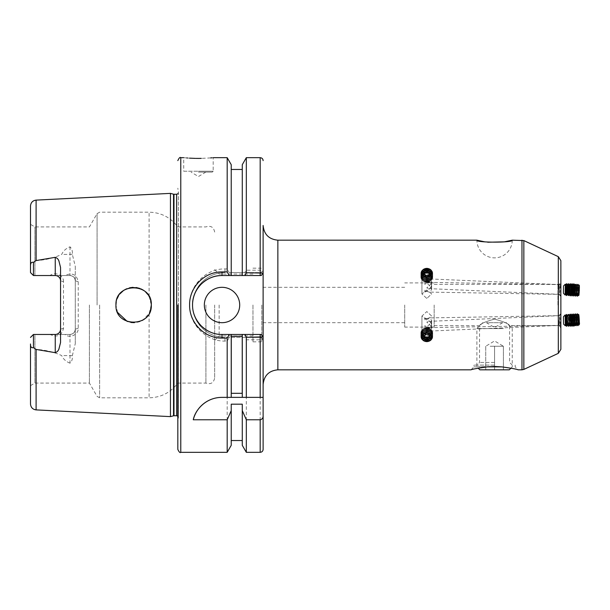 <?xml version="1.0" encoding="UTF-8"?>
<svg xmlns="http://www.w3.org/2000/svg" width="610" height="610" viewBox="0 0 610 610"><rect width="100%" height="100%" fill="white"/><g stroke="black" fill="none" stroke-linecap="round" stroke-linejoin="round"><path stroke-width="0.46" stroke-dasharray="3.05 2.29" d="M431.018 283.833L431.666 281.439L429.242 278.907L426.802 279.456L431.018 283.863L431.666 286.319L429.242 288.637L426.779 287.889L431.018 283.833M559.446 289.483L560.026 284.626L560.186 289.483L559.606 294.34L559.446 289.483M431.011 322.736L426.802 318.603L429.234 317.901L431.666 320.296L431.011 322.736L426.802 327.021L424.789 325.671L424.926 327.669L426.802 327.021L429.234 327.631L431.666 325.16L431.011 322.736M558.829 320.502L559.057 325.366L558.829 320.502M560.864 320.471L560.864 327.112L560.864 320.471M431.011 287.264L426.802 291.397L429.234 292.098L431.666 289.704L431.011 287.264L426.802 282.979L424.789 284.329L424.926 282.331L426.802 282.979L429.234 282.369L431.666 284.839L431.011 287.264M558.829 289.498L559.057 284.634L558.829 289.498M431.018 326.167L431.666 328.561L429.242 331.093L426.802 330.544L431.018 326.137L431.666 323.681L429.242 321.363L426.779 322.111L431.018 326.167M559.446 320.517L560.026 325.374L560.186 320.517L559.606 315.66L559.446 320.517M261.797 305L261.797 341.829L261.797 305M404.704 305L404.704 327.097L404.704 305M198.448 172.111L212.295 172.111L198.448 172.111M196.077 158.394L195.482 158.386M189.611 158.15L187.529 158.005M186.729 157.944L183.717 157.677L183.717 171.227L198.448 171.227L183.717 171.227L184.601 172.111M204.342 305A17.682 17.682 0 0 0 222.025 322.682A17.682 17.682 0 0 0 239.7 305A17.682 17.682 0 0 0 222.025 287.318A17.682 17.682 0 0 0 204.342 305M63.501 328.279L60.558 329.164C60.215 332.343 58.446 334.112 55.251 334.463L50.066 334.463C57.332 337.688 61.808 335.63 63.501 328.279L63.501 281.721L60.558 280.836L60.558 342.485M192.554 305C192.478 296.536 195.635 288.904 202.04 282.094C208.956 275.621 216.596 272.457 224.968 272.586A32.414 32.414 0 0 0 192.554 305A32.414 32.414 0 0 0 224.968 337.414C215.94 336.895 209.657 335.103 202.055 327.921C195.574 321.035 192.409 313.395 192.554 305M151.303 305L149.107 313.54C141.528 329.43 114.909 322.614 115.946 305C114.932 327.883 152.439 327.745 151.303 305C152.424 282.216 114.901 282.163 115.946 305C114.932 287.386 141.482 280.562 149.107 296.46L151.303 305L151.089 302.247M150.51 310.246L149.107 313.54L142.946 320.021L134.375 322.659M130.967 322.476L127.337 321.523M117.585 312.434L115.946 305M177.823 305L177.823 449.379M170.457 416.622L170.457 193.378M89.418 305L89.418 383.08L89.418 305M205.906 305L205.906 383.08L205.906 305M214.651 305L214.651 377.925L214.651 305M219.15 305L219.15 335.935L219.15 305M252.959 305L252.959 341.829L252.959 305M50.066 334.463L34.922 334.463L34.922 383.08L34.922 334.463L69.982 334.463L33.443 334.463L30.5 337.414L33.443 334.463L34.922 334.463L33.443 334.463L33.443 347.639C31.453 348.15 30.47 346.938 30.5 343.994L30.5 385.634L30.5 343.994M69.982 334.463C73.185 334.105 74.954 332.336 75.289 329.164A5.307 5.307 0 0 1 69.982 334.463L69.982 363.171C71.888 361.394 72.659 358.947 72.293 355.844L75.289 343.628L75.289 280.836C74.946 277.657 73.177 275.888 69.982 275.537L64.797 275.537C72.064 272.312 76.54 274.37 78.232 281.721L78.232 328.279C78.705 334.486 69.868 338.817 64.797 334.463M75.289 343.628L75.289 266.372L72.293 254.156C72.659 251.053 71.888 248.606 69.982 246.829C65.994 248.415 63.234 250.946 61.709 254.408C53.871 258.022 45.331 260.081 36.097 260.569L33.443 262.361C31.453 261.842 30.477 263.055 30.5 266.006L30.5 224.366L30.5 272.586L33.443 275.537L34.922 275.537L34.922 226.92L34.922 275.537L64.797 275.537M212.295 172.111L213.18 171.227L198.448 171.227L213.18 171.227L213.18 157.677L212.013 157.784M210.671 157.906L201.285 158.386M244.663 272.586L260.668 272.586L263.123 270.779L260.18 270.2L246.326 270.2L244.663 272.586L229.284 272.586L227.187 268.918L227.187 157.677M227.187 268.918L224.968 268.918C206.035 268.476 189.169 285.686 189.611 305C189.176 324.352 205.997 341.524 224.968 341.081L227.187 341.081L229.284 337.414L244.663 337.414L246.326 339.8L260.18 339.8L263.123 339.221L260.668 337.414L244.663 337.414M494.573 365.108L473.947 365.108L494.573 365.108M494.573 362.454L479.544 362.454L494.573 362.454M487.352 366.877L473.947 366.877L494.573 366.457L501.786 366.877C511.569 368.234 517.021 369.218 518.142 369.82C517.059 369.225 511.607 368.242 501.786 366.877L487.352 366.877C477.569 368.234 472.117 369.218 470.996 369.82C472.087 369.225 477.538 368.242 487.352 366.877M494.573 319.129C485.453 321.6 480.444 323.765 479.544 325.626C480.428 323.78 485.43 321.607 494.573 319.129C485.453 321.6 480.444 323.765 479.544 325.626C480.428 323.78 485.43 321.607 494.573 319.129C503.677 321.592 508.687 323.757 509.594 325.626C508.709 323.773 503.7 321.607 494.573 319.129C503.677 321.592 508.687 323.757 509.594 325.626C508.709 323.773 503.7 321.607 494.573 319.129M512.247 240.18A17.682 17.682 0 0 1 494.573 257.855A17.682 17.682 0 0 1 476.89 240.18M261.377 334.692L263.123 336.895L263.123 305L263.123 384.552M560.864 260.668L560.864 349.332M434.167 305L434.167 327.097L434.167 305M426.802 333.113L421.937 337.414L426.802 341.531L421.937 337.414L426.802 333.113L431.666 337.414L426.802 341.531L431.666 337.414L426.802 333.113M426.802 319.991L421.937 316.049L426.802 311.565L431.666 316.049L426.802 319.991L431.666 316.049L426.802 311.565L421.937 316.049L426.802 319.991M424.789 291.992L426.802 291.397L424.926 290.101L424.789 291.992L424.926 290.101M426.802 298.435L421.937 293.951L426.802 290.009L431.666 293.951L426.802 298.435L431.666 293.951L426.802 290.009L421.937 293.951L426.802 298.435M424.789 318.008L426.802 318.603L424.926 319.899L424.789 318.008L424.926 319.899M426.802 268.469L431.666 272.586L426.802 276.887L421.937 272.586L426.802 268.469M487.802 242.231L484.744 241.842M560.864 305L560.864 328.569L560.864 305M263.123 305L263.123 225.448L263.123 305M231.228 334.463L231.228 397.369L242.277 397.369L242.277 334.463M231.228 275.537L231.228 164.685M227.187 452.323L227.187 341.081M231.228 445.315L231.228 404.186M242.277 164.685L242.277 275.537M242.277 404.186L242.277 445.315M246.326 270.2L246.326 157.677M246.326 452.323L246.326 339.8M229.284 272.586L260.668 272.586L263.123 270.779L263.123 225.448M263.123 449.379L263.123 339.221L260.668 337.414L224.968 337.414L224.968 341.081M263.123 270.779L263.123 339.221M69.982 363.171C65.994 361.585 63.234 359.054 61.709 355.592C53.871 351.978 45.331 349.919 36.097 349.431L33.443 347.639M147.978 294.676L150.517 299.769M116.243 301.79L117.112 298.694M118.561 295.743L119.789 293.997M126.682 288.743L129.572 287.79M133.01 287.333L136.205 287.508M139.873 288.461L140.925 288.896M143.297 290.2L145.66 292.053M63.501 281.721C63.974 275.514 55.136 271.183 50.066 275.537L55.251 275.537C58.453 275.895 60.222 277.664 60.558 280.836L60.558 267.515M78.232 281.721L75.289 280.836A5.307 5.307 0 0 0 69.982 275.537L33.443 275.537L30.5 272.586L30.5 266.006M30.5 272.586L33.443 275.537L33.443 262.361M69.982 246.829L69.982 275.537A5.307 5.307 0 0 1 75.289 280.836L75.289 266.372M210.122 331.954A29.463 29.463 0 0 0 222.025 334.463L260.18 334.463M192.676 302.308A29.463 29.463 0 0 0 194.476 315.462M260.18 275.537L222.025 275.537M263.123 273.105L261.377 275.301M221.872 397.369L227.187 397.369M246.326 397.369L260.18 397.369M229.284 337.414L224.968 337.414M260.18 452.323L260.18 337.414M260.18 272.586L260.18 157.677M30.5 337.414L33.443 334.463M78.232 328.279L75.289 329.164M242.231 336.285L242.231 393.305M231.274 336.285L231.274 393.305M424.926 282.331L424.789 284.329M424.926 327.669L424.789 325.671M498.622 322.682L486.467 322.682L498.622 322.682M490.15 346.251L503.41 346.251L490.15 346.251M479.841 369.82L509.304 369.82M488.679 322.682L506.353 322.682L488.679 322.682M503.41 328.569L476.89 328.569L503.41 328.569M498.988 346.251L494.573 346.251L494.573 369.82L485.728 369.82L503.41 369.82L494.573 369.82L494.573 346.251L498.988 346.251M485.728 346.251L485.728 369.82L485.728 346.251L494.573 340.937L503.41 346.251L503.41 369.82L503.41 346.251M569.336 325.511A5.421 0.412 87.5 0 1 568.894 322.812A5.421 0.412 87.5 0 1 568.726 315.416A5.421 0.412 87.5 0 1 568.863 314.707M569.847 324.794L569.435 315.37M570.609 325.908A5.894 0.442 87.5 0 1 570.144 322.987A5.894 0.442 87.5 0 1 569.961 314.951A5.894 0.442 87.5 0 1 570.098 314.203M570.838 325.931A5.894 0.442 87.5 0 1 570.319 322.98A5.894 0.442 87.5 0 1 570.136 314.943A5.894 0.442 87.5 0 1 570.319 314.158M571.623 324.718L571.212 315.294M573.049 325.199L572.752 315.522L572.904 325L572.371 325.809A5.894 0.442 87.5 0 1 571.921 322.911A5.894 0.442 87.5 0 1 571.738 314.874A5.894 0.442 87.5 0 1 571.875 314.127M572.607 325.854A5.894 0.442 87.5 0 1 572.096 322.904A5.894 0.442 87.5 0 1 571.905 314.867A5.894 0.442 87.5 0 1 572.096 314.081M573.4 324.642L572.988 315.217M574.811 325.145L574.521 315.492L574.681 324.97L574.17 325.755A5.894 0.442 87.5 0 1 573.697 322.835A5.894 0.442 87.5 0 1 573.514 314.798A5.894 0.442 87.5 0 1 573.652 314.043M574.384 325.778A5.894 0.442 87.5 0 1 573.873 322.827A5.894 0.442 87.5 0 1 573.682 314.79A5.894 0.442 87.5 0 1 573.873 314.005M575.177 324.566L574.765 315.141M575.939 325.671A5.894 0.442 87.5 0 1 575.474 322.759A5.894 0.442 87.5 0 1 575.291 314.714A5.894 0.442 87.5 0 1 575.428 313.967M576.16 325.702A5.894 0.442 87.5 0 1 575.649 322.751A5.894 0.442 87.5 0 1 575.459 314.707A5.894 0.442 87.5 0 1 575.649 313.921M576.953 324.489L576.541 315.065M577.716 325.595A5.894 0.442 87.5 0 1 577.251 322.682A5.894 0.442 87.5 0 1 577.06 314.638A5.894 0.442 87.5 0 1 577.205 313.891M577.937 325.618A5.894 0.442 87.5 0 1 577.418 322.675A5.894 0.442 87.5 0 1 577.235 314.63A5.894 0.442 87.5 0 1 577.426 313.845M578.73 324.406L578.311 314.989M578.57 314.455A5.261 0.396 -92.5 0 0 578.448 315.126A5.261 0.396 -92.5 0 0 578.615 322.309A5.261 0.396 -92.5 0 0 579.027 324.909M579.393 324.367L578.867 321.203L578.981 314.966M579.142 316.727L579.401 322.614L578.882 319.663L579.142 316.727L574.483 316.918L578.882 316.727M578.882 319.663L574.483 319.861L574.483 316.918M574.483 319.861L574.742 322.804L579.142 322.614M574.742 322.804L579.401 322.614M574.742 316.918L574.994 322.804M574.994 319.869L579.401 319.671M565.127 295.026L565.317 284.191M565.615 294.356L565.783 284.87M566.393 295.514L566.598 283.741M566.576 295.522L566.782 283.741M567.399 294.394L567.567 284.9M568.177 295.545L568.383 283.772M568.352 295.553L568.558 283.772M569.183 294.424L569.343 284.931M569.359 294.622L569.847 285.205L569.359 294.622L569.961 295.583L570.159 283.802M570.136 295.583L570.342 283.802M570.952 294.447L571.128 284.962M571.738 295.606L571.944 283.833M571.921 295.621L572.127 283.833M572.737 294.477L572.912 284.992M573.522 295.637L573.728 283.863M573.697 295.652L573.903 283.863M574.521 294.508L574.689 285.022M575.055 284.519L574.872 295.034M575.192 294.516L575.36 285.045M575.382 287.173L575.253 292.975L575.291 286.586L575.382 287.173L570.968 287.096L570.876 286.509L575.291 286.586M575.177 289.193L570.762 289.117L570.876 286.509M570.762 289.117L570.739 292.312L575.161 292.388M570.739 292.312L570.83 292.899L575.253 292.975M570.968 287.096L570.83 292.899M570.945 290.291L575.36 290.368M423.355 279.609A3.683 3.187 -0 0 0 428.098 281.469A3.683 3.187 -0 0 0 430.248 277.359A3.683 3.187 -0 0 0 425.505 275.499A3.683 3.187 -0 0 0 423.355 279.609M428.716 282.003A5.421 4.697 -0 0 0 431.872 275.956A5.421 4.697 -0 0 0 424.888 273.219A5.421 4.697 -0 0 0 421.731 279.273A5.421 4.697 -0 0 0 428.716 282.003M425.124 273.532A4.743 4.11 -0 0 0 422.364 278.823A4.743 4.11 -0 0 0 428.479 281.218A4.743 4.11 -0 0 0 431.239 275.926A4.743 4.11 -0 0 0 425.124 273.532M421.289 278.778A5.894 5.101 -0 0 0 428.883 281.751A5.894 5.101 -0 0 0 432.696 276.978A5.894 5.101 -0 0 0 432.315 275.171A5.894 5.101 -0 0 0 424.72 272.197A5.894 5.101 -0 0 0 420.908 276.978A5.894 5.101 -0 0 0 421.289 278.778M428.883 281.66A5.894 5.101 -0 0 0 432.696 276.887A5.894 5.101 -0 0 0 432.315 275.087A5.894 5.101 -0 0 0 424.72 272.113A5.894 5.101 -0 0 0 420.908 276.887A5.894 5.101 -0 0 0 421.289 278.686A5.894 5.101 -0 0 0 428.883 281.66M425.124 272.639A4.743 4.11 -0 0 0 422.364 277.939A4.743 4.11 -0 0 0 428.479 280.333A4.743 4.11 -0 0 0 431.239 275.034A4.743 4.11 -0 0 0 425.124 272.639M421.289 277.885A5.894 5.101 -0 0 0 428.883 280.859A5.894 5.101 -0 0 0 432.696 276.086A5.894 5.101 -0 0 0 432.315 274.279A5.894 5.101 -0 0 0 424.72 271.305A5.894 5.101 -0 0 0 420.908 276.086A5.894 5.101 -0 0 0 421.289 277.885M428.883 280.768A5.894 5.101 -0 0 0 432.696 275.994A5.894 5.101 -0 0 0 432.315 274.195A5.894 5.101 -0 0 0 424.72 271.221A5.894 5.101 -0 0 0 420.908 275.994A5.894 5.101 -0 0 0 421.289 277.794A5.894 5.101 -0 0 0 428.883 280.768M425.124 271.747A4.743 4.11 -0 0 0 422.364 277.047A4.743 4.11 -0 0 0 428.479 279.441A4.743 4.11 -0 0 0 431.239 274.142A4.743 4.11 -0 0 0 425.124 271.747M421.289 276.993A5.894 5.101 -0 0 0 428.883 279.967A5.894 5.101 -0 0 0 432.696 275.194A5.894 5.101 -0 0 0 432.315 273.394A5.894 5.101 -0 0 0 424.72 270.421A5.894 5.101 -0 0 0 420.908 275.194A5.894 5.101 -0 0 0 421.289 276.993M428.883 279.883A5.894 5.101 -0 0 0 432.696 275.102A5.894 5.101 -0 0 0 432.315 273.303A5.894 5.101 -0 0 0 424.72 270.329A5.894 5.101 -0 0 0 420.908 275.102A5.894 5.101 -0 0 0 421.289 276.909A5.894 5.101 -0 0 0 428.883 279.883M425.124 270.863A4.743 4.11 -0 0 0 422.364 276.155A4.743 4.11 -0 0 0 428.479 278.549A4.743 4.11 -0 0 0 431.239 273.25A4.743 4.11 -0 0 0 425.124 270.863M421.289 276.101A5.894 5.101 -0 0 0 428.883 279.075A5.894 5.101 -0 0 0 432.696 274.302A5.894 5.101 -0 0 0 432.315 272.502A5.894 5.101 -0 0 0 424.72 269.529A5.894 5.101 -0 0 0 420.908 274.302A5.894 5.101 -0 0 0 421.289 276.101M428.883 278.991A5.894 5.101 -0 0 0 432.696 274.21A5.894 5.101 -0 0 0 432.315 272.411A5.894 5.101 -0 0 0 424.72 269.437A5.894 5.101 -0 0 0 420.908 274.21A5.894 5.101 -0 0 0 421.289 276.017A5.894 5.101 -0 0 0 428.883 278.991M425.124 269.971A4.743 4.11 -0 0 0 422.364 275.262A4.743 4.11 -0 0 0 428.479 277.657A4.743 4.11 -0 0 0 431.239 272.365A4.743 4.11 -0 0 0 425.124 269.971M421.289 275.209A5.894 5.101 -0 0 0 428.883 278.183A5.894 5.101 -0 0 0 432.696 273.41A5.894 5.101 -0 0 0 432.315 271.61A5.894 5.101 -0 0 0 424.72 268.636A5.894 5.101 -0 0 0 420.908 273.41A5.894 5.101 -0 0 0 421.289 275.209M428.883 278.099A5.894 5.101 -0 0 0 432.696 273.326A5.894 5.101 -0 0 0 432.315 271.519A5.894 5.101 -0 0 0 424.72 268.545A5.894 5.101 -0 0 0 420.908 273.326A5.894 5.101 -0 0 0 421.289 275.125A5.894 5.101 -0 0 0 428.883 278.099M425.124 269.079A4.743 4.11 -0 0 0 422.364 274.37A4.743 4.11 -0 0 0 428.479 276.765A4.743 4.11 -0 0 0 431.239 271.473A4.743 4.11 -0 0 0 425.124 269.079M428.662 277.001A5.261 4.56 180 0 1 421.876 274.347A5.261 4.56 180 0 1 424.941 268.476A5.261 4.56 180 0 1 431.728 271.13A5.261 4.56 180 0 1 428.662 277.001M423.988 273.89L423.614 275.842L426.253 277.702L426.253 275.499M423.614 275.842L423.614 273.631M429.615 273.493L429.981 273.76L429.981 271.549M426.253 277.702L429.432 276.665L429.981 273.76M429.432 276.665L429.432 274.454M427.572 334.638A3.683 3.187 180 0 0 430.401 330.856A3.683 3.187 180 0 0 426.032 328.401A3.683 3.187 180 0 0 423.203 332.183A3.683 3.187 180 0 0 427.572 334.638M432.101 331.413A5.421 4.697 180 0 0 425.673 327.799A5.421 4.697 180 0 0 421.502 333.365A5.421 4.697 180 0 0 427.93 336.979A5.421 4.697 180 0 0 432.101 331.413M422.158 333.479A4.743 4.11 180 0 0 427.785 336.644A4.743 4.11 180 0 0 431.445 331.771A4.743 4.11 180 0 0 425.81 328.607A4.743 4.11 180 0 0 422.158 333.479M428.029 338.016A5.894 5.101 180 0 0 432.696 333.022A5.894 5.101 180 0 0 432.566 331.962A5.894 5.101 180 0 0 425.574 328.035A5.894 5.101 180 0 0 420.908 333.022A5.894 5.101 180 0 0 421.037 334.089A5.894 5.101 180 0 0 428.029 338.016M432.566 332.053A5.894 5.101 180 0 0 425.574 328.119A5.894 5.101 180 0 0 420.908 333.113A5.894 5.101 180 0 0 421.037 334.173A5.894 5.101 180 0 0 428.029 338.1A5.894 5.101 180 0 0 432.696 333.113A5.894 5.101 180 0 0 432.566 332.053M422.158 334.371A4.743 4.11 180 0 0 427.785 337.536A4.743 4.11 180 0 0 431.445 332.656A4.743 4.11 180 0 0 425.81 329.499A4.743 4.11 180 0 0 422.158 334.371M428.029 338.908A5.894 5.101 180 0 0 432.696 333.914A5.894 5.101 180 0 0 432.566 332.854A5.894 5.101 180 0 0 425.574 328.927A5.894 5.101 180 0 0 420.908 333.914A5.894 5.101 180 0 0 421.037 334.981A5.894 5.101 180 0 0 428.029 338.908M432.566 332.938A5.894 5.101 180 0 0 425.574 329.011A5.894 5.101 180 0 0 420.908 334.005A5.894 5.101 180 0 0 421.037 335.065A5.894 5.101 180 0 0 428.029 338.992A5.894 5.101 180 0 0 432.696 334.005A5.894 5.101 180 0 0 432.566 332.938M422.158 335.264A4.743 4.11 180 0 0 427.785 338.42A4.743 4.11 180 0 0 431.445 333.548A4.743 4.11 180 0 0 425.81 330.391A4.743 4.11 180 0 0 422.158 335.264M428.029 339.8A5.894 5.101 180 0 0 432.696 334.806A5.894 5.101 180 0 0 432.566 333.746A5.894 5.101 180 0 0 425.574 329.819A5.894 5.101 180 0 0 420.908 334.806A5.894 5.101 180 0 0 421.037 335.874A5.894 5.101 180 0 0 428.029 339.8M432.566 333.83A5.894 5.101 180 0 0 425.574 329.903A5.894 5.101 180 0 0 420.908 334.898A5.894 5.101 180 0 0 421.037 335.957A5.894 5.101 180 0 0 428.029 339.884A5.894 5.101 180 0 0 432.696 334.898A5.894 5.101 180 0 0 432.566 333.83M422.158 336.156A4.743 4.11 180 0 0 427.785 339.312A4.743 4.11 180 0 0 431.445 334.44A4.743 4.11 180 0 0 425.81 331.276A4.743 4.11 180 0 0 422.158 336.156M428.029 340.693A5.894 5.101 180 0 0 432.696 335.698A5.894 5.101 180 0 0 432.566 334.638A5.894 5.101 180 0 0 425.574 330.704A5.894 5.101 180 0 0 420.908 335.698A5.894 5.101 180 0 0 421.037 336.758A5.894 5.101 180 0 0 428.029 340.693M432.566 334.722A5.894 5.101 180 0 0 425.574 330.795A5.894 5.101 180 0 0 420.908 335.79A5.894 5.101 180 0 0 421.037 336.85A5.894 5.101 180 0 0 428.029 340.776A5.894 5.101 180 0 0 432.696 335.79A5.894 5.101 180 0 0 432.566 334.722M422.158 337.04A4.743 4.11 180 0 0 427.785 340.205A4.743 4.11 180 0 0 431.445 335.332A4.743 4.11 180 0 0 425.81 332.168A4.743 4.11 180 0 0 422.158 337.04M428.029 341.585A5.894 5.101 180 0 0 432.696 336.59A5.894 5.101 180 0 0 432.566 335.531A5.894 5.101 180 0 0 425.574 331.596A5.894 5.101 180 0 0 420.908 336.59A5.894 5.101 180 0 0 421.037 337.65A5.894 5.101 180 0 0 428.029 341.585M432.566 335.614A5.894 5.101 180 0 0 425.574 331.688A5.894 5.101 180 0 0 420.908 336.674A5.894 5.101 180 0 0 421.037 337.742A5.894 5.101 180 0 0 428.029 341.669A5.894 5.101 180 0 0 432.696 336.674A5.894 5.101 180 0 0 432.566 335.614M422.158 337.932A4.743 4.11 180 0 0 427.785 341.097A4.743 4.11 180 0 0 431.445 336.224A4.743 4.11 180 0 0 425.81 333.06A4.743 4.11 180 0 0 422.158 337.932M431.949 336.316A5.261 4.56 0 0 1 427.9 341.722A5.261 4.56 0 0 1 421.655 338.207A5.261 4.56 0 0 1 425.704 332.801A5.261 4.56 0 0 1 431.949 336.316M429.585 336.468L430.035 336.11L430.035 338.321M424.019 336.148L423.569 334.295L423.569 336.499M423.569 334.295L426.093 332.32L426.093 334.532M430.035 336.11L429.333 333.228L426.093 332.32M429.333 333.228L429.333 335.439M563.556 324.101L563.426 316.742M565.325 325.809L565.142 314.981M565.79 325.122L565.615 315.637M566.606 326.266L566.4 314.478M566.789 326.251L566.583 314.478M567.33 316.392L567.43 323.529M567.567 325.092L567.399 315.606M568.39 326.228L568.184 314.447M568.101 315.553L568.23 324.489M568.566 326.22L568.367 314.447M569.099 318.694L569.351 325.061L569.099 318.694M570.167 326.197L569.961 314.417L570.243 325.42M569.946 314.44L570.053 325.168M568.276 315.355L568.413 324.657M570.35 326.19L570.136 314.417M570.884 318.664L571.135 325.031L570.884 318.664M571.951 326.167L571.814 314.745L571.829 325.099M572.134 326.159L571.989 314.737L572.02 325.344M573.736 326.137L573.598 314.714L573.606 325.023M573.911 326.129L573.766 314.707L573.796 325.267M574.978 324.878L574.94 315.279L575.07 325.481M575.367 324.924L575.192 315.484L575.321 324.863M575.382 322.827L575.253 317.025L575.291 323.414L575.382 322.827L570.968 322.904L570.876 323.491L575.291 323.414M574.521 315.492L574.872 314.966L575.192 315.484M575.177 320.807L570.762 320.883L570.876 323.491M570.762 320.883L570.739 317.688L575.161 317.612M570.739 317.688L570.83 317.101L575.253 317.025M570.968 322.904L570.83 317.101M570.945 319.709L575.36 319.632M573.522 314.363L572.737 315.522L571.745 314.386M423.355 330.391A3.683 3.187 180 0 1 428.098 328.531A3.683 3.187 180 0 1 430.248 332.641A3.683 3.187 180 0 1 425.505 334.501A3.683 3.187 180 0 1 423.355 330.391M428.716 327.997A5.421 4.697 180 0 1 431.872 334.044A5.421 4.697 180 0 1 424.888 336.781A5.421 4.697 180 0 1 421.731 330.727A5.421 4.697 180 0 1 428.716 327.997M425.124 336.468A4.743 4.11 180 0 1 422.364 331.177A4.743 4.11 180 0 1 428.479 328.782A4.743 4.11 180 0 1 431.239 334.074A4.743 4.11 180 0 1 425.124 336.468M421.289 331.222A5.894 5.101 180 0 1 428.883 328.249A5.894 5.101 180 0 1 432.696 333.022A5.894 5.101 180 0 1 432.315 334.829A5.894 5.101 180 0 1 424.72 337.803A5.894 5.101 180 0 1 420.908 333.022A5.894 5.101 180 0 1 421.289 331.222M428.883 328.34A5.894 5.101 180 0 1 432.696 333.113A5.894 5.101 180 0 1 432.315 334.913A5.894 5.101 180 0 1 424.72 337.887A5.894 5.101 180 0 1 420.908 333.113A5.894 5.101 180 0 1 421.289 331.314A5.894 5.101 180 0 1 428.883 328.34M425.124 337.361A4.743 4.11 180 0 1 422.364 332.061A4.743 4.11 180 0 1 428.479 329.667A4.743 4.11 180 0 1 431.239 334.966A4.743 4.11 180 0 1 425.124 337.361M421.289 332.114A5.894 5.101 180 0 1 428.883 329.141A5.894 5.101 180 0 1 432.696 333.914A5.894 5.101 180 0 1 432.315 335.721A5.894 5.101 180 0 1 424.72 338.695A5.894 5.101 180 0 1 420.908 333.914A5.894 5.101 180 0 1 421.289 332.114M428.883 329.232A5.894 5.101 180 0 1 432.696 334.005A5.894 5.101 180 0 1 432.315 335.805A5.894 5.101 180 0 1 424.72 338.779A5.894 5.101 180 0 1 420.908 334.005A5.894 5.101 180 0 1 421.289 332.206A5.894 5.101 180 0 1 428.883 329.232M425.124 338.253A4.743 4.11 180 0 1 422.364 332.953A4.743 4.11 180 0 1 428.479 330.559A4.743 4.11 180 0 1 431.239 335.858A4.743 4.11 180 0 1 425.124 338.253M421.289 333.007A5.894 5.101 180 0 1 428.883 330.033A5.894 5.101 180 0 1 432.696 334.806A5.894 5.101 180 0 1 432.315 336.606A5.894 5.101 180 0 1 424.72 339.579A5.894 5.101 180 0 1 420.908 334.806A5.894 5.101 180 0 1 421.289 333.007M428.883 330.117A5.894 5.101 180 0 1 432.696 334.898A5.894 5.101 180 0 1 432.315 336.697A5.894 5.101 180 0 1 424.72 339.671A5.894 5.101 180 0 1 420.908 334.898A5.894 5.101 180 0 1 421.289 333.09A5.894 5.101 180 0 1 428.883 330.117M425.124 339.137A4.743 4.11 180 0 1 422.364 333.845A4.743 4.11 180 0 1 428.479 331.451A4.743 4.11 180 0 1 431.239 336.75A4.743 4.11 180 0 1 425.124 339.137M421.289 333.899A5.894 5.101 180 0 1 428.883 330.925A5.894 5.101 180 0 1 432.696 335.698A5.894 5.101 180 0 1 432.315 337.498A5.894 5.101 180 0 1 424.72 340.471A5.894 5.101 180 0 1 420.908 335.698A5.894 5.101 180 0 1 421.289 333.899M428.883 331.009A5.894 5.101 180 0 1 432.696 335.79A5.894 5.101 180 0 1 432.315 337.589A5.894 5.101 180 0 1 424.72 340.563A5.894 5.101 180 0 1 420.908 335.79A5.894 5.101 180 0 1 421.289 333.983A5.894 5.101 180 0 1 428.883 331.009M425.124 340.029A4.743 4.11 180 0 1 422.364 334.737A4.743 4.11 180 0 1 428.479 332.343A4.743 4.11 180 0 1 431.239 337.635A4.743 4.11 180 0 1 425.124 340.029M421.289 334.791A5.894 5.101 180 0 1 428.883 331.817A5.894 5.101 180 0 1 432.696 336.59A5.894 5.101 180 0 1 432.315 338.39A5.894 5.101 180 0 1 424.72 341.364A5.894 5.101 180 0 1 420.908 336.59A5.894 5.101 180 0 1 421.289 334.791M428.883 331.901A5.894 5.101 180 0 1 432.696 336.674A5.894 5.101 180 0 1 432.315 338.481A5.894 5.101 180 0 1 424.72 341.455A5.894 5.101 180 0 1 420.908 336.674A5.894 5.101 180 0 1 421.289 334.875A5.894 5.101 180 0 1 428.883 331.901M425.124 340.921A4.743 4.11 180 0 1 422.364 335.63A4.743 4.11 180 0 1 428.479 333.235A4.743 4.11 180 0 1 431.239 338.527A4.743 4.11 180 0 1 425.124 340.921M428.662 332.999A5.261 4.56 0 0 0 421.876 335.652A5.261 4.56 0 0 0 424.941 341.524A5.261 4.56 0 0 0 431.728 338.87A5.261 4.56 0 0 0 428.662 332.999M422.364 335.957A4.743 4.11 180 0 1 428.479 333.571A4.743 4.11 180 0 1 431.239 338.863A4.743 4.11 180 0 1 425.124 341.257A4.743 4.11 180 0 1 422.364 335.957M426.253 334.501L429.432 335.546L429.981 338.451L427.351 340.319L424.171 339.282L423.614 336.369L426.253 334.501L426.253 332.298L423.614 334.158L423.614 336.369M424.171 339.282L423.614 334.158M424.171 337.071L427.351 338.108L427.351 340.319M427.351 338.108L429.981 336.24L429.981 338.451M426.253 332.298L429.432 333.334L429.981 336.24M429.432 333.334L429.432 335.546M567.125 293.006L567.544 286.143L567.125 293.006M568.939 295.278A5.421 0.412 92.5 0 0 569.366 292.594A5.421 0.412 92.5 0 0 569.542 285.198A5.421 0.412 92.5 0 0 569.412 284.512M569.229 284.756A5.421 0.412 92.5 0 0 568.894 287.188A5.421 0.412 92.5 0 0 568.726 294.584A5.421 0.412 92.5 0 0 568.772 294.988M569.77 285.198L570.579 284.138A5.894 0.442 92.5 0 0 570.144 287.013A5.894 0.442 92.5 0 0 569.961 295.049A5.894 0.442 92.5 0 0 570.03 295.583M570.144 295.835A5.894 0.442 92.5 0 0 570.663 292.884A5.894 0.442 92.5 0 0 570.846 284.847A5.894 0.442 92.5 0 0 570.663 284.062M570.365 295.812A5.894 0.442 92.5 0 0 570.838 292.892A5.894 0.442 92.5 0 0 571.021 284.855A5.894 0.442 92.5 0 0 570.884 284.108M570.693 284.321A5.894 0.442 92.5 0 0 570.319 287.02A5.894 0.442 92.5 0 0 570.136 295.057A5.894 0.442 92.5 0 0 570.19 295.522M571.173 287.623L571.212 294.706L571.623 285.282L571.173 287.623M571.547 285.274L572.371 284.191A5.894 0.442 92.5 0 0 571.921 287.089A5.894 0.442 92.5 0 0 571.738 295.126A5.894 0.442 92.5 0 0 571.799 295.614M571.921 295.911A5.894 0.442 92.5 0 0 572.439 292.968A5.894 0.442 92.5 0 0 572.622 284.923A5.894 0.442 92.5 0 0 572.439 284.138M572.142 295.888A5.894 0.442 92.5 0 0 572.607 292.975A5.894 0.442 92.5 0 0 572.798 284.931A5.894 0.442 92.5 0 0 572.66 284.184M572.485 284.359A5.894 0.442 92.5 0 0 572.096 287.096A5.894 0.442 92.5 0 0 571.905 295.133A5.894 0.442 92.5 0 0 571.959 295.568M572.912 294.775L573.4 285.358L572.866 294.676M573.324 285.358L574.163 284.252A5.894 0.442 92.5 0 0 574.163 284.252A5.894 0.442 92.5 0 0 573.697 287.165A5.894 0.442 92.5 0 0 573.514 295.202A5.894 0.442 92.5 0 0 573.568 295.644M573.697 295.987A5.894 0.442 92.5 0 0 574.216 293.044A5.894 0.442 92.5 0 0 574.399 285A5.894 0.442 92.5 0 0 574.216 284.214M573.918 295.964A5.894 0.442 92.5 0 0 574.384 293.052A5.894 0.442 92.5 0 0 574.574 285.007A5.894 0.442 92.5 0 0 574.429 284.26M574.269 284.397A5.894 0.442 92.5 0 0 573.873 287.173A5.894 0.442 92.5 0 0 573.682 295.209A5.894 0.442 92.5 0 0 573.728 295.614M574.689 294.859L575.177 285.434L574.628 294.668M575.474 296.071A5.894 0.442 92.5 0 0 575.992 293.12A5.894 0.442 92.5 0 0 576.175 285.076A5.894 0.442 92.5 0 0 575.992 284.29M575.436 287.707A5.894 0.442 92.5 0 0 575.238 294.31M575.695 296.041A5.894 0.442 92.5 0 0 576.16 293.128A5.894 0.442 92.5 0 0 576.351 285.083A5.894 0.442 92.5 0 0 576.206 284.336M576.458 294.935L576.877 285.51M577.251 296.147A5.894 0.442 92.5 0 0 577.769 293.196A5.894 0.442 92.5 0 0 577.952 285.16A5.894 0.442 92.5 0 0 577.761 284.374M577.472 296.125A5.894 0.442 92.5 0 0 577.937 293.204A5.894 0.442 92.5 0 0 578.128 285.167A5.894 0.442 92.5 0 0 577.983 284.412M578.234 295.011L578.646 285.587M579.126 285.106A5.261 0.396 -87.5 0 1 579.241 285.762A5.261 0.396 -87.5 0 1 579.073 292.945A5.261 0.396 -87.5 0 1 578.669 295.53M574.742 293.082L578.882 293.257L574.483 293.082L574.994 287.196L579.401 287.386M574.994 290.131L578.89 290.307L574.483 290.139L574.483 293.082M574.483 290.139L574.742 287.196L579.142 287.386M427.572 275.362A3.683 3.187 -0 0 1 430.401 279.144A3.683 3.187 -0 0 1 426.032 281.599A3.683 3.187 -0 0 1 423.203 277.817A3.683 3.187 -0 0 1 427.572 275.362M432.101 278.587A5.421 4.697 -0 0 1 425.673 282.201A5.421 4.697 -0 0 1 421.502 276.635A5.421 4.697 -0 0 1 427.93 273.021A5.421 4.697 -0 0 1 432.101 278.587M422.158 276.521A4.743 4.11 -0 0 1 427.785 273.356A4.743 4.11 -0 0 1 431.445 278.229A4.743 4.11 -0 0 1 425.81 281.393A4.743 4.11 -0 0 1 422.158 276.521M428.029 271.984A5.894 5.101 -0 0 1 432.696 276.978A5.894 5.101 -0 0 1 432.566 278.038A5.894 5.101 -0 0 1 425.574 281.965A5.894 5.101 -0 0 1 420.908 276.978A5.894 5.101 -0 0 1 421.037 275.911A5.894 5.101 -0 0 1 428.029 271.984M432.566 277.946A5.894 5.101 -0 0 1 425.574 281.881A5.894 5.101 -0 0 1 420.908 276.887A5.894 5.101 -0 0 1 421.037 275.827A5.894 5.101 -0 0 1 428.029 271.9A5.894 5.101 -0 0 1 432.696 276.887A5.894 5.101 -0 0 1 432.566 277.946M422.158 275.628A4.743 4.11 -0 0 1 427.785 272.464A4.743 4.11 -0 0 1 431.445 277.344A4.743 4.11 -0 0 1 425.81 280.501A4.743 4.11 -0 0 1 422.158 275.628M428.029 271.092A5.894 5.101 -0 0 1 432.696 276.086A5.894 5.101 -0 0 1 432.566 277.146A5.894 5.101 -0 0 1 425.574 281.073A5.894 5.101 -0 0 1 420.908 276.086A5.894 5.101 -0 0 1 421.037 275.019A5.894 5.101 -0 0 1 428.029 271.092M432.566 277.062A5.894 5.101 -0 0 1 425.574 280.989A5.894 5.101 -0 0 1 420.908 275.994A5.894 5.101 -0 0 1 421.037 274.935A5.894 5.101 -0 0 1 428.029 271.008A5.894 5.101 -0 0 1 432.696 275.994A5.894 5.101 -0 0 1 432.566 277.062M422.158 274.736A4.743 4.11 -0 0 1 427.785 271.58A4.743 4.11 -0 0 1 431.445 276.452A4.743 4.11 -0 0 1 425.81 279.609A4.743 4.11 -0 0 1 422.158 274.736M428.029 270.2A5.894 5.101 -0 0 1 432.696 275.194A5.894 5.101 -0 0 1 432.566 276.254A5.894 5.101 -0 0 1 425.574 280.181A5.894 5.101 -0 0 1 420.908 275.194A5.894 5.101 -0 0 1 421.037 274.126A5.894 5.101 -0 0 1 428.029 270.2M432.566 276.17A5.894 5.101 -0 0 1 425.574 280.097A5.894 5.101 -0 0 1 420.908 275.102A5.894 5.101 -0 0 1 421.037 274.042A5.894 5.101 -0 0 1 428.029 270.116A5.894 5.101 -0 0 1 432.696 275.102A5.894 5.101 -0 0 1 432.566 276.17M422.158 273.844A4.743 4.11 -0 0 1 427.785 270.688A4.743 4.11 -0 0 1 431.445 275.56A4.743 4.11 -0 0 1 425.81 278.724A4.743 4.11 -0 0 1 422.158 273.844M428.029 269.307A5.894 5.101 -0 0 1 432.696 274.302A5.894 5.101 -0 0 1 432.566 275.362A5.894 5.101 -0 0 1 425.574 279.296A5.894 5.101 -0 0 1 420.908 274.302A5.894 5.101 -0 0 1 421.037 273.242A5.894 5.101 -0 0 1 428.029 269.307M432.566 275.278A5.894 5.101 -0 0 1 425.574 279.205A5.894 5.101 -0 0 1 420.908 274.21A5.894 5.101 -0 0 1 421.037 273.15A5.894 5.101 -0 0 1 428.029 269.223A5.894 5.101 -0 0 1 432.696 274.21A5.894 5.101 -0 0 1 432.566 275.278M422.158 272.96A4.743 4.11 -0 0 1 427.785 269.795A4.743 4.11 -0 0 1 431.445 274.668A4.743 4.11 -0 0 1 425.81 277.832A4.743 4.11 -0 0 1 422.158 272.96M428.029 268.415A5.894 5.101 -0 0 1 432.696 273.41A5.894 5.101 -0 0 1 432.566 274.469A5.894 5.101 -0 0 1 425.574 278.404A5.894 5.101 -0 0 1 420.908 273.41A5.894 5.101 -0 0 1 421.037 272.35A5.894 5.101 -0 0 1 428.029 268.415M432.566 274.386A5.894 5.101 -0 0 1 425.574 278.312A5.894 5.101 -0 0 1 420.908 273.326A5.894 5.101 -0 0 1 421.037 272.258A5.894 5.101 -0 0 1 428.029 268.331A5.894 5.101 -0 0 1 432.696 273.326A5.894 5.101 -0 0 1 432.566 274.386M422.158 272.068A4.743 4.11 -0 0 1 427.785 268.903A4.743 4.11 -0 0 1 431.445 273.776A4.743 4.11 -0 0 1 425.81 276.94A4.743 4.11 -0 0 1 422.158 272.068M431.949 273.684A5.261 4.56 180 0 0 427.9 268.278A5.261 4.56 180 0 0 421.655 271.793A5.261 4.56 180 0 0 425.704 277.199A5.261 4.56 180 0 0 431.949 273.684M427.785 268.568A4.743 4.11 -0 0 1 431.445 273.44A4.743 4.11 -0 0 1 425.81 276.604A4.743 4.11 -0 0 1 422.158 271.732A4.743 4.11 -0 0 1 427.785 268.568M430.035 271.679L429.333 274.561L426.093 275.468L423.569 273.501L424.27 270.619L427.511 269.704L430.035 271.679L430.035 273.89L427.511 271.915L427.511 269.704M424.27 270.619L424.27 272.83L427.511 271.915M424.27 272.83L423.569 275.705L423.569 273.501M423.569 275.705L426.093 277.68L426.093 275.468M430.035 273.89L429.333 276.772L426.093 277.68M429.333 276.772L429.333 274.561M180.774 452.323L180.774 157.677M178.394 305L178.394 417.751L178.394 305M176.648 415.738L176.648 194.262M173.987 415.738L173.987 194.262M173.53 415.799L173.53 194.201M97.074 305L97.074 213.66L97.074 305M99.628 305L99.628 397.812L99.628 305M149.107 313.54L149.107 397.812L149.107 313.54M36.097 260.569L36.097 200.11M277.855 240.18L277.855 369.82M523.845 240.592L523.845 369.408M521.977 240.18L521.977 369.82M558.318 256.665L558.318 353.335M557.921 305L557.921 284.374L557.921 305M36.097 409.889L36.097 349.431M149.107 296.46L149.107 212.188L149.107 296.46M72.293 355.844A5.307 2.493 0 0 0 69.982 355.592L61.709 355.592M72.293 254.156A5.307 2.493 180 0 1 69.982 254.408L61.709 254.408M224.968 272.586L224.968 268.918M560.864 283.841L560.003 284.641L429.242 278.907M560.864 313.586L558.882 315.644L429.234 317.901M560.864 296.414L558.882 294.356L429.234 292.098M560.864 326.159L560.003 325.359L429.242 331.093M404.704 322.682L261.797 322.682M205.814 172.111L198.448 176.542L191.082 172.111M177.823 416.188L178.41 417.507L178.41 305L178.41 417.507L177.823 421.823M30.5 385.634L34.922 383.08L89.418 383.08L97.074 396.34L99.628 397.812L149.107 397.812C161.04 397.514 170.617 392.604 177.823 383.08L205.906 383.08C210.763 384.651 213.675 382.927 214.651 377.925M252.959 335.935L219.15 335.935L214.651 340.433M252.959 341.829L261.797 341.829M434.167 325.626L479.544 325.626L479.544 362.454L476.89 365.108M470.996 369.82L473.947 366.877L473.947 365.108M434.167 284.374L557.921 284.374C558.821 283.711 559.286 285.663 560.864 281.431M560.864 328.569C559.286 324.337 558.821 326.289 557.921 325.626L509.594 325.626L509.594 362.454L512.247 365.108M421.937 316.049L421.937 337.414L421.937 316.049M431.666 320.296L431.666 323.681M421.937 293.951L421.937 272.586L421.937 293.951M431.666 286.319L431.666 289.704M434.167 327.097L404.704 327.097M431.666 281.439L431.666 284.839M434.167 282.903L404.704 282.903M431.666 325.16L431.666 328.561M515.198 365.108L515.198 366.877L518.142 369.82M214.651 232.075C213.675 227.072 210.763 225.349 205.906 226.92L177.823 226.92C170.617 217.396 161.048 212.486 149.107 212.188L99.628 212.188L97.074 213.66L89.418 226.92L34.922 226.92L30.5 224.366M252.959 268.171L261.797 268.171M252.959 274.065L219.15 274.065L214.651 269.567M177.823 193.812L178.41 192.493L178.41 305L178.41 192.493L177.823 188.177M404.704 287.318L261.797 287.318M559.576 315.675L560.864 314.257M559.606 315.66L429.242 321.363M429.234 282.369L559.057 284.634L560.864 282.887M429.234 327.631L559.057 325.366L560.864 327.112M559.576 294.325L560.864 295.743M559.606 294.34L429.242 288.637M502.671 322.682L494.573 327.547L486.467 322.682M510.959 368.165L512.247 366.877L512.247 328.569L506.353 322.682M482.784 322.682L476.89 328.569L476.89 366.877L478.187 368.165M571.135 325.031L570.579 325.862M574.529 315.492L573.53 314.356M571.166 315.24L570.144 314.417M571.25 315.118L571.738 314.394M569.374 315.294L568.688 314.897M567.216 293.486L568.688 295.103M575.177 285.434L574.811 284.855M573.4 285.358L573.049 284.801M571.623 285.282L571.288 284.748M569.847 285.205L569.519 284.687M567.544 286.143L569.16 284.656"/><path stroke-width="0.91" d="M201.285 158.386L198.448 158.417C217.457 157.609 217.457 157.609 198.448 158.417C179.439 157.609 179.439 157.609 198.448 158.417L196.077 158.394M195.482 158.386L189.611 158.15M187.529 158.005L186.729 157.944M204.342 305A17.682 17.682 0 0 0 222.025 322.682A17.682 17.682 0 0 0 239.7 305A17.682 17.682 0 0 0 222.025 287.318A17.682 17.682 0 0 0 204.342 305M60.558 280.836A5.307 5.307 0 0 0 55.251 275.537L55.251 257.329C57.096 257.954 58.331 259.227 58.964 261.156L60.558 267.515L60.558 342.485L58.964 348.844C58.331 350.773 57.096 352.046 55.251 352.671L36.097 349.431L33.443 347.639C31.453 348.157 30.477 346.945 30.5 343.994L30.5 404.003L30.5 343.994M55.251 352.671L55.251 334.463A5.307 5.307 0 0 0 60.558 329.164M134.375 322.659L130.967 322.476M127.337 321.523L117.585 312.434M151.303 305C152.424 282.216 114.901 282.163 115.946 305C114.932 327.883 152.439 327.745 151.303 305L150.51 310.246M55.251 257.329L36.097 260.569L33.443 262.361L33.443 275.537L50.066 275.537M55.251 275.537L33.443 275.537L30.5 272.586L30.5 266.006C30.47 263.062 31.453 261.85 33.443 262.361M177.823 305L177.823 449.379C179.088 452.109 180.072 453.085 180.774 452.323L227.187 452.323L227.187 419.771L231.228 410.629L231.228 445.315L227.187 452.323M173.53 194.201L173.987 194.262L173.987 415.738L173.53 415.799L173.53 194.201L170.457 193.378L170.457 416.622L36.097 409.889C32.673 409.409 30.813 407.442 30.5 404.003M212.013 157.784L210.671 157.906M222.025 271.93L222.025 275.537C214.423 275.4 207.476 278.282 201.178 284.176C195.307 290.413 192.432 297.36 192.554 305.023C192.485 312.701 195.36 319.64 201.186 325.831C207.469 331.71 214.415 334.585 222.025 334.463L229.253 334.463L227.187 338.07L222.025 338.07C204.67 338.489 189.199 322.698 189.611 305C189.184 287.272 204.663 271.519 222.025 271.93L227.187 271.93L229.253 275.537L222.025 275.537A29.463 29.463 0 0 0 192.676 302.308M213.18 157.677L227.187 157.677L227.187 271.93M494.573 366.457L487.352 366.877C477.569 368.234 472.117 369.218 470.996 369.82C472.087 369.225 477.538 368.242 487.352 366.877L501.786 366.877L494.573 366.457M484.744 241.842L476.89 240.18C475.808 242.795 513.346 242.795 512.247 240.18L504.401 241.842L487.802 242.231M470.996 369.82L277.855 369.82C268.911 370.697 264 375.608 263.123 384.552L263.123 336.895L263.123 397.369L260.18 397.369L263.123 397.369L263.123 449.379C262.948 451.164 261.964 452.147 260.18 452.323L260.18 419.771C262.14 419.322 263.123 418.056 263.123 415.959M558.318 256.665L558.318 353.335L560.864 349.332L560.864 260.668L558.318 256.665L523.845 240.592L512.247 240.18M426.802 268.469L421.937 272.586L426.802 276.887L431.666 272.586L426.802 268.469M501.786 366.877C511.569 368.234 517.021 369.218 518.142 369.82C517.059 369.225 511.607 368.242 501.786 366.877M229.253 334.463L242.277 334.463L242.277 397.369L221.872 397.369C205.25 397.461 194.986 410.576 193.271 419.771L227.187 419.771M242.231 393.305L231.274 393.305L231.274 336.285L242.231 336.285L242.231 393.305M227.187 157.677L231.228 164.685L231.228 275.537L229.253 275.537M231.228 410.629L231.228 404.186L242.277 404.186L242.277 445.315L246.326 452.323L260.18 452.323M246.326 272.685L263.123 273.105L261.194 275.537L244.907 275.537L246.326 272.685L246.326 157.677L242.277 164.685L242.277 275.537L231.228 275.537M244.907 275.537L242.277 275.537M242.277 410.629L246.326 419.771L246.326 452.323M246.326 419.771L260.18 419.771M277.855 369.82L277.855 240.18C268.911 239.303 264 234.392 263.123 225.448L263.123 336.895L246.326 337.315L246.326 397.369L242.277 397.369L260.18 397.369L260.18 334.463L261.377 334.692M227.187 338.07L227.187 397.369L231.228 397.369L231.228 334.463M246.326 337.315L244.907 334.463L261.194 334.463L263.123 336.895M242.277 334.463L244.907 334.463M150.517 299.769L151.089 302.247M115.946 305L116.243 301.79M117.112 298.694L118.561 295.743M119.789 293.997L123.54 290.482M123.86 290.261L126.682 288.743M129.572 287.79L133.01 287.333M136.205 287.508L139.873 288.461M140.925 288.896L143.297 290.2M145.66 292.053L147.978 294.676M36.097 260.569L36.097 200.11C32.673 200.591 30.813 202.558 30.5 205.997L30.5 272.586M30.5 205.997L30.5 266.006M55.251 334.463L33.443 334.463L33.443 347.639M194.476 315.462A29.463 29.463 0 0 0 210.122 331.954M261.377 275.301L260.18 275.537L260.18 157.677C261.964 157.853 262.948 158.836 263.123 160.621M221.872 397.369A29.463 29.463 0 0 0 193.271 419.771M33.443 334.463L30.5 337.414M510.959 368.165L509.304 369.82L479.841 369.82L478.187 368.165M567.125 316.994L567.544 323.857L567.125 316.994M567.216 316.514L568.863 314.707A5.421 0.412 87.5 0 1 568.939 314.722A5.421 0.412 87.5 0 1 569.366 317.406A5.421 0.412 87.5 0 1 569.542 324.802A5.421 0.412 87.5 0 1 569.412 325.488A5.421 0.412 87.5 0 1 569.336 325.511L567.544 323.857M568.939 314.722L569.809 317.719L569.847 324.794L569.412 325.488M569.397 315.317L570.098 314.203A5.894 0.442 87.5 0 1 570.144 314.165A5.894 0.442 87.5 0 1 570.663 317.116A5.894 0.442 87.5 0 1 570.846 325.153A5.894 0.442 87.5 0 1 570.663 325.938A5.894 0.442 87.5 0 1 570.609 325.908L569.809 324.856M570.144 314.165L570.319 314.158A5.894 0.442 87.5 0 1 570.365 314.188A5.894 0.442 87.5 0 1 570.838 317.108A5.894 0.442 87.5 0 1 571.021 325.145A5.894 0.442 87.5 0 1 570.884 325.892A5.894 0.442 87.5 0 1 570.838 325.931L570.663 325.938M570.365 314.188L571.212 315.294L571.585 317.642L571.623 324.718L570.884 325.892M571.173 315.24L571.875 314.127A5.894 0.442 87.5 0 1 571.921 314.089A5.894 0.442 87.5 0 1 572.439 317.032A5.894 0.442 87.5 0 1 572.622 325.077A5.894 0.442 87.5 0 1 572.439 325.862A5.894 0.442 87.5 0 1 572.386 325.831L572.134 326.159L572.02 325.344M571.921 314.089L572.096 314.081A5.894 0.442 87.5 0 1 572.142 314.112A5.894 0.442 87.5 0 1 572.607 317.025A5.894 0.442 87.5 0 1 572.798 325.069A5.894 0.442 87.5 0 1 572.66 325.816A5.894 0.442 87.5 0 1 572.607 325.854L572.439 325.862M572.142 314.112L572.988 315.217L573.362 317.566L573.4 324.642L572.66 325.816M572.942 315.164L573.652 314.043A5.894 0.442 87.5 0 1 573.697 314.013A5.894 0.442 87.5 0 1 574.216 316.956A5.894 0.442 87.5 0 1 574.399 325A5.894 0.442 87.5 0 1 574.216 325.786A5.894 0.442 87.5 0 1 574.163 325.748L573.911 326.129L573.796 325.267M573.697 314.013L573.873 314.005A5.894 0.442 87.5 0 1 573.918 314.036A5.894 0.442 87.5 0 1 574.384 316.948A5.894 0.442 87.5 0 1 574.574 324.993A5.894 0.442 87.5 0 1 574.429 325.74A5.894 0.442 87.5 0 1 574.384 325.778L574.216 325.786M573.918 314.036L574.765 315.141L575.138 317.49L575.177 324.566L574.429 325.74M574.719 315.088L575.428 313.967A5.894 0.442 87.5 0 1 575.474 313.929A5.894 0.442 87.5 0 1 575.992 316.88A5.894 0.442 87.5 0 1 576.175 324.924A5.894 0.442 87.5 0 1 575.992 325.709A5.894 0.442 87.5 0 1 575.939 325.671L575.138 324.619M575.474 313.929L575.649 313.921A5.894 0.442 87.5 0 1 575.695 313.959A5.894 0.442 87.5 0 1 576.16 316.872A5.894 0.442 87.5 0 1 576.351 324.916A5.894 0.442 87.5 0 1 576.206 325.664A5.894 0.442 87.5 0 1 576.16 325.702L575.992 325.709M575.695 313.959L576.541 315.065L576.915 317.413L576.953 324.489L576.206 325.664M576.496 315.012L577.205 313.891A5.894 0.442 87.5 0 1 577.251 313.853A5.894 0.442 87.5 0 1 577.769 316.803A5.894 0.442 87.5 0 1 577.952 324.84A5.894 0.442 87.5 0 1 577.761 325.626A5.894 0.442 87.5 0 1 577.716 325.595L576.915 324.543M577.251 313.853L577.426 313.845A5.894 0.442 87.5 0 1 577.472 313.875A5.894 0.442 87.5 0 1 577.937 316.796A5.894 0.442 87.5 0 1 578.128 324.833A5.894 0.442 87.5 0 1 577.983 325.587A5.894 0.442 87.5 0 1 577.937 325.618L577.761 325.626M577.472 313.875L578.311 314.989L578.692 317.33L578.73 324.406L577.983 325.587M578.692 324.467L579.027 324.909A5.261 0.396 -92.5 0 0 579.126 324.894A5.261 0.396 -92.5 0 0 579.241 324.238A5.261 0.396 -92.5 0 0 579.073 317.055A5.261 0.396 -92.5 0 0 578.669 314.47A5.261 0.396 -92.5 0 0 578.57 314.455L578.272 314.928M578.669 314.47L579.5 323.773L579.126 324.894M563.51 286.12L563.426 293.257L563.51 286.12M563.556 285.899L565.325 284.191L565.127 295.026L565.622 294.356L566.576 295.522L566.789 283.749L566.4 295.522M566.598 283.741L565.783 284.87L565.622 294.356M566.583 295.522L567.407 294.386L568.253 295.194L568.39 283.772L567.567 284.9L567.391 294.386M568.39 283.772L568.352 295.553L569.183 294.416L569.351 284.939L570.167 283.802L569.961 295.583L570.167 283.802M569.336 284.939L568.566 283.78M571.12 284.969L570.968 294.447L570.144 295.583M571.128 284.962L571.951 283.833L572.05 287.707L571.814 295.255L570.96 294.455M571.951 283.833L571.921 295.621L572.737 294.477L573.53 295.644L573.766 295.293L573.911 283.871L573.53 295.644M573.728 283.863L572.912 284.992L572.752 294.477M574.681 285.03L574.521 294.508L574.94 294.721L575.07 284.519L574.689 285.022L573.911 283.871M575.07 284.519L574.887 295.034M422.364 274.042A4.743 4.11 -0 0 0 428.479 276.429A4.743 4.11 -0 0 0 431.239 271.137A4.743 4.11 -0 0 0 425.124 268.743A4.743 4.11 -0 0 0 422.364 274.042M426.253 275.499L429.432 274.454L429.981 271.549L427.351 269.681L424.171 270.718L423.614 273.631L426.253 275.499M424.171 270.718L423.988 273.89M424.171 272.929L427.351 271.892L427.351 269.681M427.351 271.892L429.615 273.493M427.785 341.432A4.743 4.11 180 0 0 431.445 336.56A4.743 4.11 180 0 0 425.81 333.395A4.743 4.11 180 0 0 422.158 338.268A4.743 4.11 180 0 0 427.785 341.432M430.035 338.321L429.333 335.439L426.093 334.532L423.569 336.499L424.27 339.381L427.511 340.296L430.035 338.321M429.585 336.468L427.511 338.085L427.511 340.296M424.27 339.381L424.27 337.17L427.511 338.085M424.27 337.17L424.019 336.148M565.127 314.973L563.426 316.742L563.556 324.101L565.325 325.809L565.127 314.973L565.615 315.637L565.775 325.122L566.606 326.266L567.567 325.092L568.558 326.228L568.413 324.657M565.615 315.644L566.393 314.486L566.598 326.258M567.33 316.392L566.576 314.478L566.782 326.258M567.43 323.529L567.559 325.092M568.23 324.489L568.383 326.228M570.053 325.168L570.159 326.197L570.243 325.42M571.829 325.099L572.127 326.167M573.606 325.023L573.903 326.137M575.321 324.863L575.07 325.481L574.978 324.878M569.374 315.294L569.946 314.44M568.688 314.897L568.352 314.447L568.276 315.355M567.391 315.614L568.177 314.455L568.101 315.553M568.772 294.988A5.421 0.412 92.5 0 0 568.863 295.293A5.421 0.412 92.5 0 0 568.939 295.278L569.374 294.706M570.03 295.583A5.894 0.442 92.5 0 0 570.098 295.797A5.894 0.442 92.5 0 0 570.144 295.835L570.319 295.842A5.894 0.442 92.5 0 0 570.365 295.812L571.166 294.76M571.799 295.614A5.894 0.442 92.5 0 0 571.875 295.873A5.894 0.442 92.5 0 0 571.921 295.911L572.096 295.919A5.894 0.442 92.5 0 0 572.142 295.888L572.942 294.836M572.866 294.676L573.652 295.957A5.894 0.442 92.5 0 0 573.697 295.987L573.873 295.995A5.894 0.442 92.5 0 0 573.918 295.964L574.719 294.912M573.728 295.614A5.894 0.442 92.5 0 0 573.873 295.995M574.628 294.668L575.428 296.033A5.894 0.442 92.5 0 0 575.474 296.071L575.649 296.079A5.894 0.442 92.5 0 0 575.695 296.041L576.496 294.988M575.238 294.31A5.894 0.442 92.5 0 0 575.291 295.286A5.894 0.442 92.5 0 0 575.428 296.033M576.915 285.457L576.206 284.336A5.894 0.442 92.5 0 0 576.16 284.298L575.992 284.29A5.894 0.442 92.5 0 0 575.939 284.329A5.894 0.442 92.5 0 0 575.474 287.241A5.894 0.442 92.5 0 0 575.436 287.707M576.16 284.298A5.894 0.442 92.5 0 0 575.649 287.249A5.894 0.442 92.5 0 0 575.459 295.293A5.894 0.442 92.5 0 0 575.649 296.079M578.692 285.533L577.983 284.412A5.894 0.442 92.5 0 0 577.937 284.382L577.761 284.374A5.894 0.442 92.5 0 0 577.716 284.405L576.877 285.51L576.496 287.859L576.458 294.935L577.205 296.109A5.894 0.442 92.5 0 0 577.251 296.147L577.426 296.155A5.894 0.442 92.5 0 0 577.472 296.125L578.272 295.072M577.716 284.405A5.894 0.442 92.5 0 0 577.251 287.318A5.894 0.442 92.5 0 0 577.06 295.362A5.894 0.442 92.5 0 0 577.205 296.109M577.937 284.382A5.894 0.442 92.5 0 0 577.418 287.325A5.894 0.442 92.5 0 0 577.235 295.37A5.894 0.442 92.5 0 0 577.426 296.155M579.027 285.091L578.272 287.935L578.57 295.545A5.261 0.396 -87.5 0 1 578.448 294.874A5.261 0.396 -87.5 0 1 578.615 287.691A5.261 0.396 -87.5 0 1 579.027 285.091A5.261 0.396 -87.5 0 1 579.126 285.106L578.981 295.034L579.393 285.632M578.981 295.034L578.669 295.53A5.261 0.396 -87.5 0 1 578.57 295.545M579.142 293.273L579.401 287.386L578.882 293.273M578.89 290.307L579.401 290.329M574.811 284.855L574.429 284.26A5.894 0.442 92.5 0 0 574.384 284.222A5.894 0.442 92.5 0 0 574.269 284.397M573.049 284.801L572.66 284.184A5.894 0.442 92.5 0 0 572.607 284.146A5.894 0.442 92.5 0 0 572.485 284.359M571.288 284.748L570.884 284.108A5.894 0.442 92.5 0 0 570.838 284.069A5.894 0.442 92.5 0 0 570.693 284.321M177.823 160.621C179.088 157.891 180.072 156.915 180.774 157.677L180.774 452.323M173.987 194.262L176.648 194.262L176.648 415.738L177.823 416.188M558.318 353.335L523.845 369.408L523.845 240.592M523.845 369.408L521.977 369.82L521.977 240.18M36.097 349.431L36.097 409.889M222.025 338.07L222.025 334.463M36.097 200.11L170.457 193.378M180.774 157.677L183.717 157.677M476.89 240.18L277.855 240.18M521.977 369.82L518.142 369.82M231.228 169.466L242.277 169.466M231.228 440.534L242.277 440.534M246.326 157.677L260.18 157.677M173.53 415.799L170.457 416.622M173.987 415.738L176.648 415.738M176.648 194.262L177.823 193.812M573.362 324.695L574.163 325.748M571.585 324.779L572.386 325.831M565.79 284.878L565.325 284.191M567.567 284.908L566.789 283.749M571.135 284.969L570.35 283.81M572.912 285L572.134 283.841M574.529 294.508L573.705 295.644M569.183 294.424L570.098 295.797M563.426 293.257L565.127 295.026M565.783 325.13L565.325 325.809M569.519 325.313L570.159 326.197M569.16 325.344L568.566 326.22M571.288 325.252L571.944 326.167M573.049 325.199L573.728 326.137M571.25 294.882L571.875 295.873M575.367 285.076L575.939 284.329"/></g></svg>
